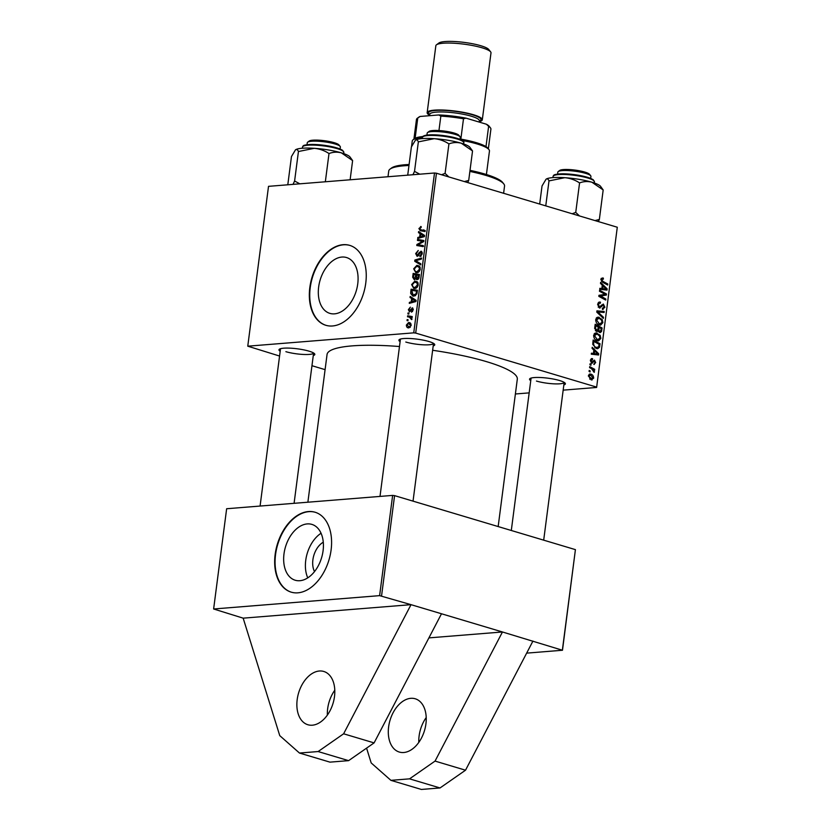 <?xml version="1.0" encoding="UTF-8"?>
<svg xmlns="http://www.w3.org/2000/svg" width="831" height="831" viewBox="0 0 831 831"><rect width="100%" height="100%" fill="white"/><g stroke="black" fill="none" stroke-linecap="round" stroke-linejoin="round"><path stroke-width="1.25" d="M327.362 715.096A27.807 17.981 106.6 0 1 327.663 708.708A27.807 17.981 106.6 0 1 334.789 690.218M334.488 696.607A27.807 17.981 106.6 0 1 307.885 724.746A27.807 17.981 106.6 0 1 297.186 699.609A27.807 17.981 106.6 0 1 323.799 671.469A27.807 17.981 106.6 0 1 334.488 696.607M425.919 723.915A27.807 17.981 106.6 0 1 399.316 752.055A27.807 17.981 106.6 0 1 388.617 726.917A27.807 17.981 106.6 0 1 415.23 698.778A27.807 17.981 106.6 0 1 425.919 723.915M418.793 742.405A27.807 17.981 106.6 0 1 419.104 736.017A27.807 17.981 106.6 0 1 426.22 717.527M314.513 571.583A18.459 11.946 106.6 0 1 312.892 559.803A18.459 11.946 106.6 0 1 323.28 542.217M283.994 553.882A29.137 18.843 -73.4 0 0 295.202 580.235A29.137 18.843 -73.4 0 0 323.082 550.745A29.137 18.843 -73.4 0 0 311.874 524.392A29.137 18.843 -73.4 0 0 283.994 553.882M321.067 533.263A29.137 18.843 -73.4 0 0 305.735 560.374A29.137 18.843 -73.4 0 0 307.75 577.857M275.154 554.443A41.706 26.976 -73.4 0 0 291.193 592.15A41.706 26.976 -73.4 0 0 331.102 549.945A41.706 26.976 -73.4 0 0 315.063 512.228A41.706 26.976 -73.4 0 0 275.154 554.443M315.271 512.291A41.706 26.976 -73.4 0 0 275.56 554.557A41.706 26.976 -73.4 0 0 291.401 592.212M318.647 287.027A29.137 18.843 -73.4 0 0 329.855 313.37A29.137 18.843 -73.4 0 0 357.745 283.88A29.137 18.843 -73.4 0 0 346.537 257.537A29.137 18.843 -73.4 0 0 318.647 287.027M309.818 287.578A41.706 26.976 -73.4 0 0 325.856 325.295A41.706 26.976 -73.4 0 0 365.765 283.08A41.706 26.976 -73.4 0 0 349.726 245.374A41.706 26.976 -73.4 0 0 309.818 287.578M349.924 245.436A41.706 26.976 -73.4 0 0 310.223 287.703A41.706 26.976 -73.4 0 0 326.064 325.357M400.116 341.624A18.074 3.355 7.4 0 1 399.306 339.578A18.074 3.355 7.4 0 1 411.407 338.591A18.074 3.355 7.4 0 1 428.941 341.52A18.074 3.355 7.4 0 1 434.499 344.148A18.074 3.355 7.4 0 1 433.2 345.925M530.76 380.64A18.074 3.355 7.4 0 1 529.949 378.593A18.074 3.355 7.4 0 1 542.051 377.606A18.074 3.355 7.4 0 1 559.595 380.536A18.074 3.355 7.4 0 1 565.153 383.164A18.074 3.355 7.4 0 1 563.844 384.94M280.192 351.264A18.074 3.355 7.4 0 1 279.382 349.217A18.074 3.355 7.4 0 1 291.484 348.231A18.074 3.355 7.4 0 1 309.028 351.16A18.074 3.355 7.4 0 1 314.585 353.788A18.074 3.355 7.4 0 1 313.277 355.564M432.639 350.277A95.929 17.825 7.4 0 1 486.53 361.651A95.929 17.825 7.4 0 1 517.308 379.175L498.164 526.563M428.91 637.886L502.454 631.976L441.5 613.766L374.095 742.893L348.605 760.645L329.959 762.141L299.472 753.042L279.756 735.632L243.171 618.16L411.023 604.667L379.611 595.64L392.637 495.401L394.58 495.629L381.564 595.869M392.637 495.401L226.645 508.738L213.629 608.988L379.611 595.64M213.629 608.988L243.171 618.16M407.522 316.788L407.657 315.79L412.249 316.569L412.124 317.577L411.179 317.4L411.771 319.603L409.361 317.141L407.522 316.788M411.594 317.764L409.361 317.141M407.896 313.941L408.021 312.955L408.935 313.079L408.8 314.097L407.896 313.941M410.743 291.993L411.116 289.188L417.432 290.268L416.882 293.842L414.025 296.137L412.799 296.033L410.701 293.499L410.743 291.993L411.49 292.211M411.625 284.566L414.877 281.086L417.598 282.156L418.211 284.888C417.64 287.162 416.528 288.326 414.887 288.399L413.693 288.284L411.625 284.566L412.363 284.784M413.672 268.808L416.923 265.318L419.645 266.387L420.257 269.119C419.686 271.394 418.575 272.568 416.933 272.63L415.749 272.516L413.672 268.808L414.409 269.026M421.764 251.502L420.87 251.232L422.262 253.746L420.008 256.675L419.925 255.699L421.504 253.777L420.787 252.219L417.183 256.405L415.656 253.58L418.242 250.474L416.404 253.59L417.245 255.429L419.302 252.468L421.359 251.274M418.398 255.823L416.996 255.397L418.44 255.782M422.273 252.614L420.787 252.219M420.424 230.748L418.897 228.577L421.172 226.562L421.13 227.538L419.655 228.577L420.715 229.772L425.192 230.54L425.057 231.537L420.06 230.665M423.717 229.792L424.776 230.987L420.289 229.678L425.119 231.049M434.509 173.004L268.517 186.341L247.763 346.184L413.745 332.847L434.509 173.004L436.452 173.232L415.697 333.075L413.745 332.847M418.46 232.618L418.595 231.548L424.558 235.422L424.402 236.627L417.702 238.455L417.827 237.469L419.655 237.001L420.091 233.636L418.46 232.618L421.743 233.594M417.442 240.429L417.578 239.432L423.893 240.533L423.758 241.572L417.868 244.73L423.228 245.602L423.104 246.599L416.778 245.519L416.913 244.48L422.802 241.302L417.442 240.429M414.742 261.277L414.898 260.01L421.618 258.036L421.483 259.033L415.729 260.726L420.86 263.832L420.725 264.892L414.742 261.277L418.575 262.419M417.235 279.673L415.812 278.499L414.347 279.787L412.664 277.222L413.163 273.42L419.478 274.5L418.886 278.25L416.695 279.621M410.026 297.519L410.171 296.449L416.123 300.323L415.967 301.528L409.268 303.357L409.403 302.359L411.22 301.902L411.657 298.537L410.026 297.519L413.308 298.495M412.789 308.072L412.134 307.875L413.215 309.828L411.48 312.186L412.623 309.828L412.103 308.852L409.444 311.864L408.374 309.651L410.369 307.158L408.956 309.651L409.517 310.887L412.477 307.896M410.441 311.199L409.34 310.867L410.462 311.168M413.184 309.994L412.103 308.852M407.034 320.589L407.159 319.603L408.063 319.738L407.938 320.745L407.034 320.589M408.904 327.871C407.304 328.058 406.463 327.113 406.369 325.035L408.572 322.532L409.652 322.636L411.189 325.409L408.904 327.871L407.896 327.778M596.554 331.434L594.695 328.048L595.193 324.246L602.091 327.975L601.488 331.683L599.712 332.504L598.143 330.686L597.094 331.507M600.346 332.587L599.712 332.504M592.752 344.398L593.147 340.014L600.044 343.743L599.494 347.285L597.686 348.698L596.398 348.532L592.752 344.398M592.513 359.657L591.038 360.685L591.662 362.212L594.477 360.114L595.682 362.617L593.812 364.394L595.038 362.378L594.456 361.132L591.589 363.22L590.394 360.446L592.545 358.639L592.513 359.657L590.561 359.688M591.797 358.535L591.267 358.712M594.331 364.445L593.812 364.394M594.456 361.132L592.835 361.194M591.319 363.105L592.596 363.002L591.589 363.22M590.914 365.297L589.927 364.767L590.062 363.781L591.049 364.29L590.914 365.297M591.558 368.735L589.563 367.614L589.688 366.616L594.705 369.328L594.581 370.325L593.542 369.753L594.227 372.319L591.558 368.735M602.735 278.915L601.748 279.683L602.922 281.377L607.804 284.015L607.679 285.012L602.61 282.28L600.927 279.372L602.745 277.897L603.379 278.177L603.348 279.195L600.99 278.987M602.278 285.189L600.491 283.444L600.626 282.374L607.17 288.908L607.014 290.112L599.733 289.281L599.857 288.295L601.841 288.554L602.278 285.189M563.169 390.144L596.616 387.454L617.288 227.237L436.452 173.232M596.533 387.08L415.697 333.075M591.194 379.85L588.4 375.83L590.758 374.095C592.576 374.542 593.542 375.913 593.656 378.198L591.194 379.85L592.098 379.964M589.958 374.002L589.304 374.21M590.052 371.945L589.065 371.415L589.189 370.429L590.187 370.938L590.052 371.945M603.348 318.366L596.772 312.103L596.928 310.846L604.23 311.511L604.106 312.508L597.842 311.937L603.483 317.307L603.348 318.366M602.361 308.426L604.054 306.982L603.254 305.039L599.38 307.979L597.676 304.375L599.421 302.027L600.46 302.162L600.429 303.17L599.338 303.107L598.497 304.686L599.442 306.971L603.337 304.042L604.885 307.262L602.465 309.412L602.361 308.353L602.911 308.457L602.35 308.498M600.2 303.097L597.956 303.222M598.195 307.075L600.096 306.899M603.088 309.485L602.465 309.412M603.254 305.039L601.208 305.33M600.065 308.062L599.38 307.979M600.616 295.929L605.851 299.077L605.716 300.074L598.819 296.355L598.954 295.306L605.332 294.382L599.473 291.255L599.608 290.258L606.505 294.008L606.37 295.047L601.062 295.909M604.573 294.423L603.722 294.506M593.853 350.09L592.067 348.345L592.202 347.275L598.736 353.798L598.58 355.003L591.308 354.183L591.433 353.185L593.417 353.455L593.853 350.09M597.25 340.731C594.986 340.066 593.791 338.279 593.656 335.36L596.004 332.888L600.127 335.267L600.834 338.394L598.559 340.897L597.25 340.731M599.296 324.963C597.032 324.308 595.837 322.521 595.702 319.603L598.05 317.12L602.174 319.499L602.88 322.636L600.605 325.129L599.296 324.963M515.386 393.987L529.17 392.876M617.288 227.237L596.616 387.454M325.087 369.639L311.957 365.713M279.569 356.042L247.763 346.184M562.4 649.873L575.416 549.634L562.483 650.247L502.454 631.976L435.049 761.092L409.558 778.844L390.913 780.351L371.187 762.941L366.575 748.129M575.416 549.634L394.58 495.629M374.095 742.893L343.619 733.794L411.023 604.667L441.5 613.766M526.646 653.135L562.483 650.247M307.875 502.215L327.061 354.463A95.929 17.825 7.4 0 1 399.472 346.527M536.452 381.055A16.682 3.095 -172.6 0 0 553.945 383.839A16.682 3.095 -172.6 0 0 564.176 382.374L543.692 540.15M285.885 351.679A16.682 3.095 -172.6 0 0 303.377 354.453A16.682 3.095 -172.6 0 0 313.609 352.998L294.091 503.316M405.808 342.04A16.682 3.095 -172.6 0 0 423.291 344.813A16.682 3.095 -172.6 0 0 433.533 343.359L413.038 501.135M592.939 378.261L593.656 378.198M589.657 379.009L593.012 377.97L590.716 375.103L588.566 375.124M588.369 376.079L592.046 378.967L589.823 379.144M590.716 375.103L589.044 376.028M589.117 371.021L590.187 370.938M596.855 311.48L604.23 311.511M596.783 312.02L597.842 311.937M602.33 317.4L603.483 317.307M598.621 302.307L600.46 302.162M597.634 304.759L598.497 304.686M603.992 307.335L604.885 307.262M604.802 294.143L606.505 294.008M602.735 294.662L602.641 295.348L606.37 295.047M602.641 295.348L598.86 296.002M598.85 296.044L599.982 295.961M600.044 297.01L601.81 296.875M604.127 299.212L605.851 299.077M606.142 288.991L607.17 288.908M599.805 288.721L601.841 288.554M599.764 289.053L606.329 289.136L603.036 285.978L602.693 288.658L606.329 289.136M602.163 286.041L603.036 285.978M599.785 288.897L602.693 288.658M601.26 278.343L603.379 278.177M600.896 279.746L601.748 279.683M606.079 284.15L607.804 284.015M592.711 369.483L594.705 369.328M593.573 371.779L594.497 371.706M589.979 364.373L591.049 364.29M591.205 358.743L592.545 358.639M590.363 360.737L591.038 360.685M594.975 362.669L595.682 362.617M597.718 353.881L598.736 353.798M591.381 353.611L593.417 353.455M591.34 353.944L597.905 354.037L594.612 350.869L594.258 353.559L597.905 354.037M593.739 350.942L594.612 350.869M591.35 353.798L594.258 353.559M598.33 343.878L600.044 343.743M598.32 347.379L599.494 347.285M594.767 347.711L598.642 346.942L599.109 344.304L593.822 341.448L593.656 342.715C593.5 345.384 594.477 346.994 596.575 347.566L595.038 347.898M592.95 341.52L593.822 341.448M592.783 342.788L593.656 342.715M594.965 333.2L597.146 333.023M594.352 333.688L594.882 333.989M599.109 335.34L600.127 335.267M599.94 338.466L600.834 338.394M595.65 339.91L597.447 339.765L600.013 338.113L599.483 335.869L596.99 334L594.082 334.062M593.614 335.745L594.477 335.682L597.447 339.765L598.372 339.879L595.889 340.076M596.99 334L594.477 335.682M600.377 328.12L602.091 327.975M598.736 331.901L601.488 331.683M595.64 330.883L598.143 330.686M598.517 331.621L599.805 331.517L600.938 330.229L601.156 328.536L599.006 327.383L598.881 330.676L600.148 331.559L598.559 331.683M598.133 327.445L599.006 327.383M598.154 330.728L598.881 330.676M595.36 330.572L596.7 330.458L597.925 329.034L598.195 326.947L595.869 325.679L595.536 328.515L597.084 330.509L595.422 330.645M594.996 325.752L595.869 325.679M594.664 328.588L595.536 328.515M597.011 317.432L599.203 317.265M596.398 317.92L596.928 318.231M601.156 319.582L602.174 319.499M601.987 322.708L602.88 322.636M597.697 324.142L599.494 324.007L602.06 322.355L601.53 320.112L599.037 318.231L596.128 318.294M595.671 319.987L596.523 319.914L599.494 324.007L600.418 324.121L597.936 324.319M599.037 318.231L596.523 319.914M419.499 237.967L417.827 237.469M421.265 237.489L419.655 237.001M423.259 234.581L420.091 233.636M422.543 235.266L420.777 234.113L420.434 236.804L423.779 235.952L422.543 235.266L424.496 235.848M424.028 235.09L420.777 234.113M424.454 236.149L423.779 235.952M422.023 237.282L420.434 236.804M421.172 226.686L420.59 226.52M423.176 231.215L422.948 230.478M419.645 228.795L418.897 228.577M421.566 241.177L417.578 239.432M421.639 240.647L423.831 241.032M423.592 246.163L417.868 244.73M423.176 246.038L419.53 244.948M420.912 246.225L416.913 244.48M422.034 242.538L420.922 242.205M423.727 241.582L422.802 241.302M416.383 253.798L415.656 253.58M418.731 255.387L417.858 255.127M420.102 252.707L419.302 252.468M421.203 256.083L419.925 255.699M421.244 256.041L420.07 255.688M422.221 253.995L421.504 253.777M416.591 260.519L414.898 260.01M419.323 266.034L416.923 265.318M419.042 267.208L416.757 266.304L414.43 268.818C414.596 270.885 415.49 271.83 417.131 271.644L419.499 269.151L419.042 267.208L420.195 267.551M420.226 269.369L419.499 269.151M418.564 272.069L416.113 271.55L418.346 272.215M413.443 277.45L412.664 277.222M417.162 275.123L413.163 273.42M417.224 274.635L419.416 275.009M418.263 279.226L415.812 278.499M418.606 275.373L416.643 275.04L416.497 278.219L417.339 278.697L418.606 275.373L419.333 275.591M419.115 277.274L418.388 277.066M418.45 279.029L416.497 278.219M415.905 274.916L413.765 274.552L413.433 277.367L414.492 278.8L415.905 274.916L416.632 275.123M416.373 277.222L415.635 277.003M415.49 279.102L414.16 278.769L415.448 279.154M417.276 281.802L414.877 281.086M416.996 282.966L414.711 282.073L412.384 284.576C412.55 286.653 413.443 287.599 415.085 287.401L417.453 284.919L416.996 282.966L418.149 283.309M418.18 285.126L417.453 284.919M416.518 287.838L414.067 287.308L416.3 287.973M411.075 302.858L409.403 302.359M412.83 302.38L411.22 301.902M414.825 299.482L411.657 298.537M414.118 300.168L412.353 299.015L411.999 301.705L415.355 300.853L414.118 300.168L416.071 300.749M415.604 299.981L412.353 299.015M416.03 301.051L415.355 300.853M413.589 302.172L411.999 301.705M415.116 290.892L411.116 289.188M415.178 290.403L417.37 290.777M411.646 293.779L410.701 293.499M416.56 291.13L411.719 290.31L413.111 295.057L416.102 293.821L416.56 291.13L417.287 291.349M416.819 294.029L416.102 293.821M415.645 295.587L414.191 295.15M410.659 310.856L409.953 310.649M412.591 311.532L411.522 311.21M413.246 309.184L412.384 308.935M408.945 309.818L408.374 309.651M408.914 313.214L408.021 312.955M408.052 319.873L407.159 319.603M411.657 317.484L407.657 315.79M411.833 319.488L411.085 319.27M412.02 318.969L411.293 318.761M406.951 325.212L406.369 325.035M410.504 323.114L408.572 322.532M410.597 325.42L408.509 323.519L406.961 324.994L409.039 326.884L411.158 325.586M411.127 324.121L408.509 323.519M410.306 327.269L408.26 326.801L410.171 327.383M532.941 641.075L465.526 770.202L440.035 787.954L421.39 789.45L390.913 780.351M465.526 770.202L435.049 761.092M440.035 787.954L409.558 778.844M343.619 733.794L318.128 751.546L348.605 760.645M318.128 751.546L299.472 753.042M408.977 165.504A58.388 10.845 -172.6 0 0 403.97 165.785A58.388 10.845 -172.6 0 0 390.051 169.109L391.567 167.976A56.996 10.595 7.4 0 1 405.164 164.735A56.996 10.595 7.4 0 1 409.101 164.496M390.051 169.109A58.388 10.845 -172.6 0 0 388.742 171.009L387.994 176.743M503.607 193.28L504.542 186.051A58.388 10.845 -172.6 0 0 503.763 183.88A58.388 10.845 -172.6 0 0 469.879 171.425M470.014 170.345A56.996 10.595 7.4 0 1 502.578 182.394L503.763 183.88M307.647 142.184L309.174 141.052A15.29 2.846 7.4 0 1 312.82 140.19A15.29 2.846 7.4 0 1 328.307 141.322A15.29 2.846 7.4 0 1 338.955 144.926L340.139 146.401A16.682 3.095 -172.6 0 0 328.525 142.475A16.682 3.095 -172.6 0 0 311.625 141.239A16.682 3.095 -172.6 0 0 307.647 142.184A16.682 3.095 -172.6 0 0 307.273 142.724L307.013 144.708M340.108 149.009L340.357 147.025A16.682 3.095 -172.6 0 0 340.139 146.401M349.955 156.924A27.984 5.194 -172.6 0 0 349.062 156.103A27.984 5.194 -172.6 0 0 341.354 152.852L352.614 160.591L349.955 156.924M350.121 179.787L352.614 160.591M329.003 153.548C333.023 152 337.137 151.772 341.354 152.852A27.984 5.194 -172.6 0 0 314.263 148.313C319.655 148.842 324.557 150.588 329.003 153.548L325.337 181.771M298.433 151.522L314.263 148.313A27.984 5.194 -172.6 0 0 295.493 149.829C296.698 149.102 297.675 149.673 298.433 151.522L294.6 181.023L293.011 184.378M299.846 183.828L294.6 181.023M287.796 184.794L291.463 156.56L295.493 149.829A27.984 5.194 -172.6 0 0 295.472 149.85A27.984 5.194 -172.6 0 0 295.431 149.871M427.57 132.544L429.097 131.412A15.29 2.846 7.4 0 1 432.743 130.55A15.29 2.846 7.4 0 1 448.231 131.672A15.29 2.846 7.4 0 1 458.878 135.287L460.062 136.762A16.682 3.095 -172.6 0 0 448.449 132.835A16.682 3.095 -172.6 0 0 431.549 131.599A16.682 3.095 -172.6 0 0 427.57 132.544A16.682 3.095 -172.6 0 0 427.196 133.085L426.937 135.069M460.031 139.369L460.281 137.385A16.682 3.095 -172.6 0 0 460.062 136.762M461.278 143.212A27.984 5.194 -172.6 0 0 448.543 140.356A27.984 5.194 -172.6 0 0 434.187 138.673C439.537 139.192 444.45 140.938 448.927 143.898C452.947 142.361 457.06 142.132 461.278 143.212L472.538 150.951L469.879 147.284A27.984 5.194 7.4 0 0 461.278 143.212M467.739 182.571L468.705 180.452L464.352 181.563M468.705 180.452L472.538 150.951M448.833 176.93L445.094 173.399L448.927 143.898M445.094 173.399L441.552 174.749M418.346 141.883L434.187 138.673A27.984 5.194 -172.6 0 0 415.417 140.19C416.622 139.463 417.609 140.034 418.346 141.883L414.524 171.383L412.934 174.739M419.769 174.188L414.524 171.383M407.72 175.154L411.387 146.921L415.417 140.19A27.984 5.194 -172.6 0 0 415.386 140.21L415.417 140.19M558.214 171.56L559.741 170.428A15.29 2.846 7.4 0 1 563.387 169.566A15.29 2.846 7.4 0 1 578.875 170.698A15.29 2.846 7.4 0 1 589.522 174.302L590.706 175.777A16.682 3.095 -172.6 0 0 579.093 171.851A16.682 3.095 -172.6 0 0 562.192 170.615A16.682 3.095 -172.6 0 0 558.214 171.56A16.682 3.095 -172.6 0 0 557.84 172.1L557.591 174.084M590.675 178.385L590.934 176.401A16.682 3.095 -172.6 0 0 590.706 175.777M598.382 221.586L599.348 219.467L595.006 220.579M546.06 179.205A27.984 5.194 -172.6 0 0 546.04 179.226A27.984 5.194 -172.6 0 0 546.009 179.247L546.06 179.205C547.265 178.478 548.242 179.049 549 180.898L564.831 177.689C570.222 178.218 575.135 179.963 579.571 182.924C583.591 181.376 587.704 181.148 591.921 182.228L603.181 189.967L600.533 186.3A27.984 5.194 -172.6 0 0 591.921 182.228A27.984 5.194 -172.6 0 0 564.831 177.689A27.984 5.194 7.4 0 0 546.06 179.205L542.041 185.936L539.683 204.052M545.759 205.87L549 180.898M599.348 219.467L603.181 189.967M579.487 215.946L575.738 212.414L579.571 182.924M575.738 212.414L572.195 213.764M460.073 138.974A37.54 6.97 7.4 0 1 460.852 139.109A37.54 6.97 7.4 0 1 476.215 142.641A37.54 6.97 7.4 0 1 485.99 146.62A37.54 6.97 7.4 0 1 487.755 148.105L488.94 149.59A38.922 7.23 -172.6 0 0 476.973 143.919A38.922 7.23 -172.6 0 0 462.233 140.481M486.415 174.52L489.459 151.034A38.922 7.23 -172.6 0 0 488.94 149.59M422.418 137.52A38.922 7.23 -172.6 0 0 413.132 139.743L414.659 138.611A37.54 6.97 7.4 0 1 415.126 138.31A37.54 6.97 7.4 0 1 422.844 136.544M413.132 139.743A38.922 7.23 -172.6 0 0 412.259 141.01L411.542 146.578M485.99 146.62L488.628 126.302L486.395 124.224A36.148 6.721 7.4 0 1 489.21 126.302L490.394 127.787A37.54 6.97 -172.6 0 0 488.628 126.302M438.955 130.55L440.835 116.132L438.799 114.958A36.148 6.721 7.4 0 1 466.077 118.158L486.395 124.224M466.077 118.158L463.49 118.791A37.54 6.97 -172.6 0 0 440.835 116.132M460.852 139.109L463.49 118.791M420.143 116.454L417.764 117.992A37.54 6.97 -172.6 0 0 417.297 118.293L418.824 117.161A36.148 6.721 7.4 0 1 420.143 116.454L438.799 114.958M415.126 138.31L417.764 117.992M417.297 118.293A37.54 6.97 -172.6 0 0 416.456 119.508L413.9 139.172M488.348 148.842L490.903 129.179A37.54 6.97 -172.6 0 0 490.394 127.787M436.472 44.812L438.913 43.004A25.584 4.757 7.4 0 1 445.011 41.55A25.584 4.757 7.4 0 1 470.917 43.441A25.584 4.757 7.4 0 1 488.732 49.476L490.622 51.844A27.807 5.163 -172.6 0 0 471.26 45.29A27.807 5.163 -172.6 0 0 443.11 43.233A27.807 5.163 -172.6 0 0 436.472 44.812A27.807 5.163 -172.6 0 0 435.849 45.715L427.165 112.632A27.807 5.163 -172.6 0 0 429.627 115.229M479.258 121.669A27.807 5.163 -172.6 0 0 482.302 119.799A27.807 5.163 -172.6 0 0 465.048 112.684A27.807 5.163 -172.6 0 0 434.416 110.149A27.807 5.163 -172.6 0 0 427.165 112.632M482.302 119.799L490.996 52.883A27.807 5.163 -172.6 0 0 490.622 51.844M597.988 313.266L599.182 313.162M600.211 306.816L601.613 306.701M599.795 295.836L603.524 295.535M600.792 289.157L604.521 288.856M601.54 281.48L602.922 281.377M592.41 361.859L593.459 361.776M592.368 354.058L596.097 353.757M598.86 346.174L599.743 346.101M600.906 330.478L601.779 330.406M597.925 329.055L598.798 328.983M594.757 327.601L595.63 327.528M423.727 236.814L422.117 236.326M419.468 253.922L418.668 253.684M415.303 301.715L413.693 301.227M417.1 292.782L416.373 292.564M411.168 309.849L410.535 309.662M302.505 147.066C303.408 145.996 301.476 144.854 312.383 144.417C325.908 144.906 335.984 146.879 342.621 150.328L343.868 152.437A20.858 3.875 -172.6 0 0 342.923 151.055A20.858 3.875 -172.6 0 0 320.299 145.529A20.858 3.875 -172.6 0 0 302.505 147.066L302.349 148.24M303.544 146.069A20.017 3.719 7.4 0 1 321.337 144.968A20.017 3.719 7.4 0 1 342.237 150.193M423.467 136.429A20.017 3.719 7.4 0 1 447.525 136.18C459.398 138.58 464.809 140.792 463.791 142.797A20.858 3.875 -172.6 0 0 447.597 136.866A20.858 3.875 -172.6 0 0 422.428 137.427L422.273 138.6M447.587 136.191A20.017 3.719 7.4 0 1 463.033 141.561M593.49 180.431A20.858 3.875 -172.6 0 0 570.866 174.905A20.858 3.875 -172.6 0 0 553.072 176.442C553.976 175.372 552.054 174.23 562.961 173.793C576.475 174.292 586.551 176.255 593.189 179.704L594.435 181.812A20.858 3.875 -172.6 0 0 593.49 180.431M554.121 175.445A20.017 3.719 7.4 0 1 571.905 174.344A20.017 3.719 7.4 0 1 592.804 179.569M429.72 114.553A26.415 4.903 7.4 0 1 435.434 110.45A26.415 4.903 7.4 0 1 468.341 113.702A26.415 4.903 7.4 0 1 479.342 121.004M479.383 120.682L479.373 120.796A25.023 4.654 -172.6 0 0 463.843 114.387A25.023 4.654 -172.6 0 0 436.275 112.112A25.023 4.654 -172.6 0 0 429.741 114.346L429.762 114.231M599.67 303.035L597.977 303.17M599.753 307.013L598.237 307.127M602.974 305.008L601.332 305.143M594.134 361.09L592.846 361.194M417.92 266.408L420.029 267.042M416.985 278.655L418.398 279.081M415.874 282.176L417.983 282.8M413.111 295.057L415.396 295.743M412.259 308.862L413.246 309.153M280.525 348.708L260.082 506.048M343.868 152.437L343.712 153.61M380.006 496.408L400.449 339.058M463.791 142.797L463.636 143.971M422.428 137.427C422.106 136.596 423.332 135.848 426.106 135.193C431.414 134.425 438.571 134.747 447.556 136.17M531.092 378.084L511.304 530.479M553.072 176.442L552.927 177.616M594.435 181.812L594.279 182.986M429.565 115.706L429.741 114.346M479.207 122.084L479.373 120.796"/></g></svg>
